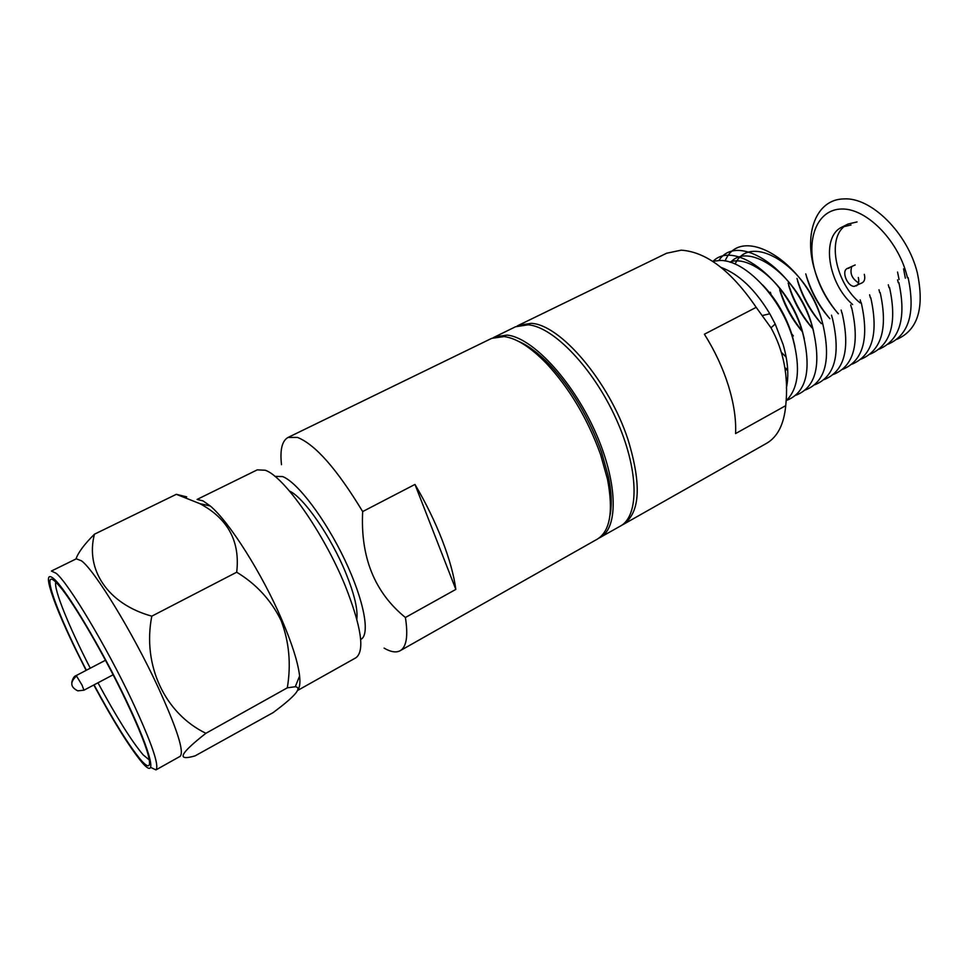 <?xml version="1.0" encoding="UTF-8"?>
<svg xmlns="http://www.w3.org/2000/svg" width="969" height="969" viewBox="0 0 969 969"><rect width="100%" height="100%" fill="white"/><g stroke="black" fill="none" stroke-linecap="round" stroke-linejoin="round"><path stroke-width="1.45" d="M400.173 650.72L597.316 539.139C610.131 531.206 613.534 511.293 607.527 479.389L600.598 454.643C587.759 419.044 569.808 388.751 546.758 363.787C530.794 347.314 516.586 338.242 504.159 336.57L491.755 338.326L288.059 437.443L297.459 437.419C315.252 444.444 336.994 469.153 362.672 511.571L414.974 484.427C425.779 502.754 434.863 521.334 442.203 540.169C449.422 558.931 453.964 575.344 455.83 589.406L405.405 617.495C408.276 635.918 406.532 646.989 400.173 650.72C396.139 652.888 390.786 652.016 384.099 648.116M609.961 515.556C612.093 505.176 611.56 492.119 608.326 476.409L601.64 452.499C589.273 418.148 571.952 388.92 549.677 364.816C538.558 353.249 528.117 345.4 518.342 341.27M289.489 491.053C303.745 497.315 331.156 536.802 345.885 573.163C354.327 594.07 357.973 609.392 356.834 619.155M298.028 690.231L356.011 657.721C364.95 650.768 361.364 626.786 345.23 585.785C323.876 533.156 283.856 476.251 265.264 470.256L257.257 469.856L197.095 499.435M197.519 499.532L203.054 500.9L210.249 505.975C229.12 521.601 262.211 573.733 281.882 619.857C292.117 643.804 298.016 662.505 299.603 675.962C300.245 681.97 299.881 686.27 298.513 688.874M186.726 496.879L176.334 494.311L199.868 503.65C228.03 518.669 240.3 541.526 236.69 572.219C256.397 584.125 271.223 600.283 281.155 620.681C289.186 641.902 291.233 664.286 287.308 687.833L295.279 686.73C302.473 687.639 295.109 696.251 273.185 712.566L195.072 755.881C176.079 761.319 179.689 753.797 205.9 733.291L287.308 687.833M155.936 769.907C159.594 765.837 151.6 742.714 131.941 700.526C106.287 646.178 68.508 583.229 56.166 573.297L51.405 571.044L76.309 558.81L81.481 560.821C94.623 570.256 132.705 632.454 157.814 686.609C177.036 728.652 184.473 751.896 180.137 756.341L155.936 769.907L150.873 767.484M86.12 670.378L74.686 647.498C61.846 620.826 53.525 600.659 49.734 587.008C47.093 576.821 48.511 574.12 53.998 578.893C66.231 589.479 101.818 649 126.794 701.52C151.951 754.209 157.705 780.639 142.382 762.857L141.849 762.24C129.434 747.087 113.409 721.348 93.799 684.986M86.374 670.245C58.188 616.018 40.359 567.519 55.318 581.63L59.787 586.451C73.898 602.912 104.664 655.759 125.958 700.648C137.235 724.424 144.587 742.302 148.015 754.27C151.406 767.194 149.129 769.216 141.171 760.338C129.18 745.985 113.47 720.827 94.054 684.865M281.495 464.672C279.859 449.846 282.052 440.774 288.059 437.443M274.93 476.373L282.597 476.566C297.435 482.162 325.342 518.972 344.71 559.707C364.187 600.453 370.546 635.167 360.662 639.467M405.405 617.495C374.591 592.459 360.347 557.151 362.672 511.571M455.83 589.406L414.974 484.427M236.69 572.219L151.806 616.163C142.116 665.279 164.936 713.511 205.9 733.291M176.334 494.311L94.465 534.198C85.236 569.227 107.268 603.881 151.806 616.163M75.957 558.98C78.319 552.318 84.497 544.057 94.465 534.198M97.966 682.794C116.607 717.278 131.699 741.321 143.23 754.936L149.335 759.975M55.839 582.115C53.319 588.437 69.162 627.318 90.287 668.198M493.282 337.66L515.556 326.747L528.287 324.797C553.626 326.953 593.234 368.159 616.005 418.669C638.971 469.141 639.576 515.944 620.354 526.094L598.721 538.255M494.747 336.873L507.199 335.08C532.054 337.563 571.48 379.291 594.506 430.091C617.725 480.866 618.937 527.633 600.211 537.492M897.04 339.247C917.934 330.005 924.68 307.815 917.292 272.677C907.456 232.742 870.913 196.937 843.842 198.924C816.213 199.239 803.616 233.359 814.493 269.394M905.349 278.188L903.568 268.837M897.536 272.047L899.087 279.532M864.312 274.336C865.293 278.466 864.627 281.276 862.313 282.754L854.27 286.364C847.306 286.497 841.201 271.126 847.197 268.534L849.183 268.098M858.316 277.497C859.297 281.628 858.643 284.438 856.342 285.916M786.38 387.951C789.032 375.706 787.954 361.255 783.146 344.601L775.2 324.034L769.798 313.762C755.251 289.574 739.032 274.13 721.13 267.432M786.065 400.827C798.395 388.884 800.721 368.377 793.03 339.295C781.583 298.246 745.318 259.898 720.161 260.455L712.615 261.291M756.195 307.343L770.997 327.813C783.788 350.851 788.705 376.796 785.738 405.636L735.568 433.579C736.246 419.383 733.848 403.395 728.397 385.638C722.777 367.832 714.783 350.693 704.402 334.22L756.195 307.343C731.329 270.945 706.34 251.879 681.219 250.172L666.587 253.248L518.512 325.305L531.266 323.343C560.361 324.494 609.247 381.75 628.069 439.817C641.732 484.73 640.121 512.952 623.2 524.483L621.747 525.234M794.859 346.199L792.388 336.11C786.283 316.294 776.375 299.251 762.676 284.995M786.489 400.451C806.317 392.724 811.816 370.57 802.974 333.966C788.609 280.61 735.059 239.331 713.245 261.133M804.27 338.775L802.271 330.829C791.031 289.561 751.968 253.66 729.705 262.078M796.021 395.182C815.946 387.309 821.555 365.143 812.846 328.673C797.584 271.163 738.099 230.707 718.913 260.455M813.548 331.216L812.083 325.584C799.195 277.11 749.776 240.651 730.578 262.345M805.505 389.938C825.515 381.919 831.232 359.753 822.657 323.416C806.402 261.448 740.691 222.797 725.103 260.976M786.004 378.164L787.664 378.782M822.681 323.501L821.833 320.364C807.613 266.039 749.945 231.228 735.12 264.077M786.125 380.211L787.494 380.902M814.917 384.729C835.024 376.578 840.85 354.4 832.395 318.195M784.878 367.723L787.676 369.455M832.323 318.207L831.511 315.179M785.011 368.68L787.736 370.642M824.268 379.545C844.471 371.26 850.407 349.082 842.085 312.999M781.704 352.861L786.125 356.883M841.928 313.035L841.128 310.044M781.644 352.631L786.174 357.137M833.57 374.397C853.859 365.991 859.903 343.801 851.703 307.839M851.472 307.888L850.685 304.92M842.812 369.286C863.185 360.747 869.338 338.556 861.247 302.728M791.988 334.753L793.017 335.989M860.956 302.788L860.181 299.845M770.319 292.214L771.058 294.576M791.709 333.869L793.332 335.916M851.993 364.199C872.451 355.538 878.701 333.348 870.743 297.628M779.754 290.155C784.418 305.574 791.915 319.37 802.235 331.543M870.38 297.713L869.617 294.794M779.282 287.672C784.091 303.588 791.685 318.026 802.066 331.01M861.114 359.148C881.669 350.366 888.016 328.176 880.179 292.577M788.693 285.528C793.611 301.831 801.642 316.221 812.785 328.685M879.731 292.674L878.992 289.779M788.148 283.009C793.248 299.978 801.472 315.179 812.834 328.612L812.955 328.757M870.174 354.133C890.814 345.218 897.27 323.028 889.542 287.551M797.572 280.937C802.405 297.071 810.338 311.315 821.361 323.682M889.033 287.66L888.307 284.801M796.978 278.442C801.993 295.279 810.132 310.346 821.385 323.67M879.186 349.143C899.91 340.119 906.463 317.929 898.857 282.56M806.414 276.359C811.15 292.335 818.975 306.446 829.888 318.704M898.275 282.682L897.56 279.859M805.76 273.912C810.69 290.567 818.72 305.501 829.852 318.716M888.137 344.177C908.946 335.044 915.608 312.854 908.098 277.606M907.456 277.74L906.754 274.942C897.536 239.391 865.753 207.996 841.431 209.025C816.952 209.51 805.699 239.367 815.195 271.817C819.847 287.623 827.574 301.613 838.367 313.762M814.881 270.714C819.774 286.727 827.574 301.08 838.27 313.786M517.058 326.081L518.512 325.305M623.2 524.483L766.527 443.354C777.55 436.983 783.957 424.41 785.738 405.636M857.044 221.937L847.936 224.081L841.952 227.109L851.024 224.99M845.065 225.862C826.509 238.568 835.823 283.59 860.181 302.946M852.611 304.52C827.889 283.19 820.84 236.606 841.952 227.109M858.534 282.851C851.969 278.697 849.692 273.343 851.703 266.79M847.197 268.534L855.191 264.961M105.476 660.252L76.236 675.55L81.99 684.998L83.94 690.207L113.107 674.787M83.94 690.207L77.774 690.849C70.204 687.045 69.829 682.043 76.66 675.841M608.326 476.409L607.527 479.389M299.603 675.962L295.279 686.73M549.677 364.816L546.758 363.787M210.249 505.975L199.868 503.65M76.236 675.55C74.31 675.95 72.832 678.203 71.791 682.309M769.798 313.762L762.748 315.446M775.2 324.034L770.997 327.813"/></g></svg>

